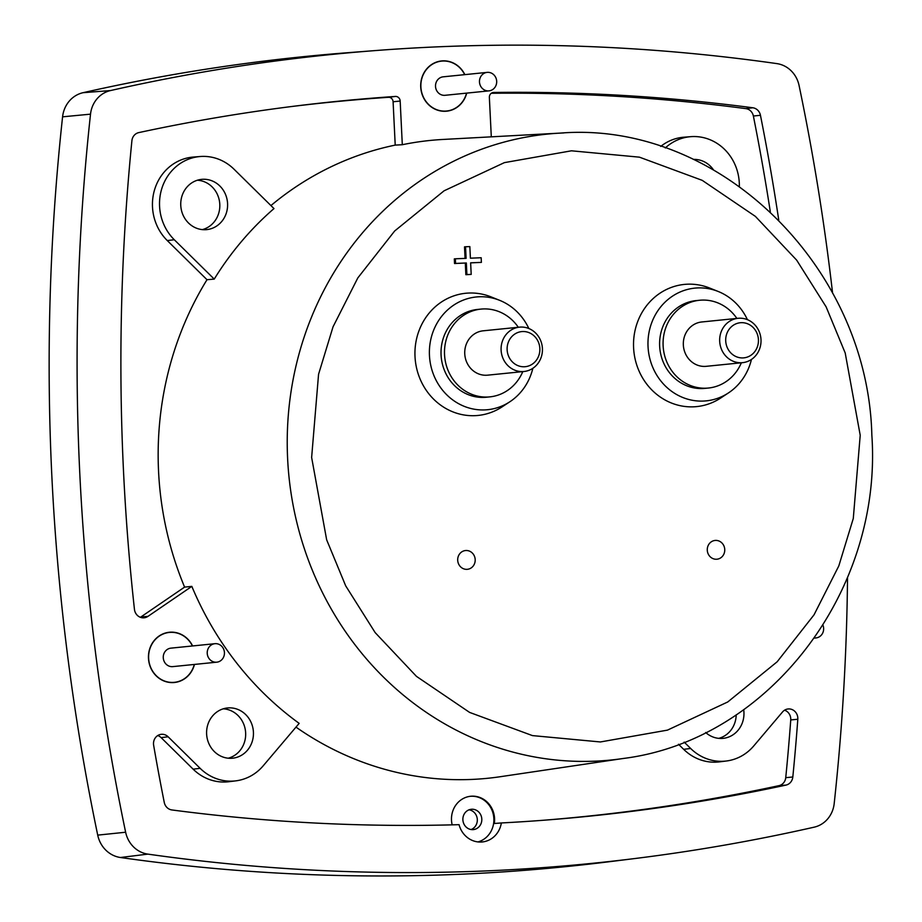 <?xml version="1.0" encoding="UTF-8"?>
<svg xmlns="http://www.w3.org/2000/svg" width="922" height="922" viewBox="0 0 922 922"><rect width="100%" height="100%" fill="white"/><g stroke="black" fill="none" stroke-linecap="round" stroke-linejoin="round"><path stroke-width="1.38" d="M295.985 727.112A320.36 297.034 84.2 0 0 471.084 779.459A320.36 297.034 84.2 0 0 500.369 776.704L623.237 758.483A314.563 291.663 -95.8 0 1 594.483 761.192A314.563 291.663 -95.8 0 1 287.629 458.856A314.563 291.663 -95.8 0 1 560.08 133.114A314.563 291.663 -95.8 0 1 563.757 132.941M159.575 206.286A48.128 44.625 84.2 0 0 174.293 239.743L167.274 240.561A48.29 44.775 -95.8 0 1 152.499 206.989A48.29 44.775 -95.8 0 1 193.355 157.051L200.293 156.51A48.128 44.625 84.2 0 0 159.575 206.286M227.573 203.531A25.251 23.419 -95.8 0 1 206.205 229.659A25.251 23.419 -95.8 0 1 180.77 205.433A25.251 23.419 -95.8 0 1 201.134 179.421A25.251 23.419 -95.8 0 1 227.573 203.531M202.356 229.613A25.078 23.246 84.2 0 0 219.793 204.315A25.078 23.246 84.2 0 0 197.366 180.228M743.685 709.675A25.251 23.419 -95.8 0 1 743.939 712.291A25.251 23.419 -95.8 0 1 722.583 738.407A25.251 23.419 -95.8 0 1 705.676 732.494M718.734 738.361A25.078 23.246 84.2 0 0 736.194 714.827M194.473 664.428A25.251 23.419 -95.8 0 1 173.912 682.545A25.251 23.419 -95.8 0 1 148.477 658.32A25.251 23.419 -95.8 0 1 168.83 632.308A25.251 23.419 -95.8 0 1 192.606 645.953M253.423 732.137A25.251 23.419 -95.8 0 1 232.056 758.253A25.251 23.419 -95.8 0 1 206.62 734.027A25.251 23.419 -95.8 0 1 226.985 708.015A25.251 23.419 -95.8 0 1 253.423 732.137M228.207 758.207A25.078 23.246 84.2 0 0 245.644 732.909A25.078 23.246 84.2 0 0 223.216 708.822M832.578 293.069A2135.94 1980.41 84.2 0 0 799.074 85.492A27.856 25.828 84.2 0 0 776.854 63.606A2135.94 1980.41 84.2 0 0 374.482 50.641A2135.94 1980.41 84.2 0 0 110.513 90.563A27.856 25.828 84.2 0 0 90.517 114.155A2135.94 1980.41 84.2 0 0 79.834 474.334A2135.94 1980.41 84.2 0 0 125.634 832.232A27.856 25.828 84.2 0 0 147.854 854.118A2135.94 1980.41 84.2 0 0 635.35 858.474A2135.94 1980.41 84.2 0 0 814.207 827.161A27.856 25.828 84.2 0 0 834.191 803.558A2135.94 1980.41 84.2 0 0 847.525 577.506M374.482 50.641L347.087 52.761A2136.585 1981.009 84.2 0 0 83.038 92.696A28.501 26.427 84.2 0 0 62.581 116.829A2136.585 1981.009 84.2 0 0 51.897 477.123A2136.585 1981.009 84.2 0 0 97.72 835.125A28.501 26.427 84.2 0 0 120.436 857.506A2136.585 1981.009 84.2 0 0 608.082 861.874L635.35 858.474M466.716 93.11A25.251 23.419 -95.8 0 1 446.156 111.228A25.251 23.419 -95.8 0 1 420.72 87.002A25.251 23.419 -95.8 0 1 441.085 60.99A25.251 23.419 -95.8 0 1 464.849 74.636M684.17 742.095L690.67 748.491A48.128 44.625 84.2 0 0 726.34 761.007A48.128 44.625 84.2 0 0 753.747 745.944L782.548 711.945A9.45 8.759 -95.8 0 1 787.93 708.983A9.45 8.759 -95.8 0 1 797.818 718.008A9.45 8.759 -95.8 0 1 797.807 719.252A2088.745 1936.649 -95.8 0 1 792.816 776.992A9.45 8.759 -95.8 0 1 785.936 785.106A2088.745 1936.649 -95.8 0 1 546.435 820.027A2088.745 1936.649 -95.8 0 1 501.349 822.954L494.307 823.496A23.234 21.54 -95.8 0 0 494.561 818.506A23.234 21.54 -95.8 0 0 470.232 796.308A23.234 21.54 -95.8 0 0 451.503 820.246A23.234 21.54 -95.8 0 0 452.16 824.856M542.966 820.292A2088.584 1936.5 84.2 0 0 778.986 785.648A9.289 8.609 84.2 0 0 785.74 777.672A2088.584 1936.5 84.2 0 0 790.742 719.932A9.289 8.609 84.2 0 0 790.753 718.711A9.289 8.609 84.2 0 0 784.553 710.194M491.299 136.836L489.363 97.444A4.806 4.46 -95.8 0 1 493.696 92.465A2088.745 1936.649 -95.8 0 1 752.813 107.77A9.45 8.759 -95.8 0 1 760.454 115.296A2088.745 1936.649 -95.8 0 1 778.744 219.966M770.308 211.749A2088.584 1936.5 84.2 0 0 753.378 116.022A9.289 8.609 84.2 0 0 745.875 108.623A2088.584 1936.5 84.2 0 0 491.288 93.272M501.349 822.954A23.396 21.69 -95.8 0 1 481.837 841.993A23.396 21.69 -95.8 0 1 459.052 824.671A2088.745 1936.649 -95.8 0 1 171.895 809.954A9.45 8.759 -95.8 0 1 164.266 802.428A2088.745 1936.649 -95.8 0 1 153.651 745.31A9.45 8.759 -95.8 0 1 161.131 734.338A9.45 8.759 -95.8 0 1 168.138 736.793L200.143 768.337A48.128 44.625 84.2 0 0 235.813 780.853A48.128 44.625 84.2 0 0 263.219 765.79L299.166 723.367A320.038 296.734 84.2 0 1 191.834 586.38L147.935 616.392A9.45 8.759 -95.8 0 1 143.924 617.809A9.45 8.759 -95.8 0 1 134.451 609.361A2088.745 1936.649 -95.8 0 1 131.904 140.72A9.45 8.759 -95.8 0 1 138.773 132.607A2088.745 1936.649 -95.8 0 1 295.04 106.088A2088.745 1936.649 -95.8 0 1 395.365 96.441A4.806 4.46 -95.8 0 1 400.171 101.051L393.095 101.766A4.645 4.31 84.2 0 0 388.462 97.306A2088.584 1936.5 84.2 0 0 291.594 106.526M477.988 841.924A23.211 21.529 84.2 0 0 493.858 818.575A23.211 21.529 84.2 0 0 469.886 796.354M194.288 664.451A25.078 23.246 -95.8 0 1 174.396 682.326A25.078 23.246 -95.8 0 1 148.638 658.32A25.078 23.246 -95.8 0 1 169.36 632.434A25.078 23.246 -95.8 0 1 192.421 645.965M466.544 93.134A25.078 23.246 -95.8 0 1 446.64 111.009A25.078 23.246 -95.8 0 1 420.893 87.002A25.078 23.246 -95.8 0 1 441.603 61.117A25.078 23.246 -95.8 0 1 464.676 74.647M532.858 368.293A56.645 52.519 -95.8 0 1 509.878 401.75A56.645 52.519 -95.8 0 1 429.456 355.466A56.645 52.519 -95.8 0 1 499.632 300.33A56.645 52.519 -95.8 0 1 528.836 328.509M509.878 401.75L502.179 406.821A61.394 56.922 -95.8 0 1 415.015 356.653A61.394 56.922 -95.8 0 1 491.08 296.896L499.632 300.33M751.442 359.453A56.645 52.519 -95.8 0 1 728.461 392.91A56.645 52.519 -95.8 0 1 648.039 346.626A56.645 52.519 -95.8 0 1 718.215 291.479A56.645 52.519 -95.8 0 1 747.419 319.669M728.461 392.91L720.762 397.981A61.394 56.922 -95.8 0 1 633.598 347.813A61.394 56.922 -95.8 0 1 709.663 288.056L718.215 291.479M724.75 549.477A9.427 8.747 -95.8 0 1 716.774 559.228A9.427 8.747 -95.8 0 1 707.278 550.18A9.427 8.747 -95.8 0 1 714.873 540.465A9.427 8.747 -95.8 0 1 724.75 549.477M475.187 559.573A9.427 8.747 -95.8 0 1 467.212 569.323A9.427 8.747 -95.8 0 1 457.704 560.276A9.427 8.747 -95.8 0 1 465.31 550.561A9.427 8.747 -95.8 0 1 475.187 559.573M481.803 819.059A10.211 9.474 -95.8 0 1 473.366 829.604A10.211 9.474 -95.8 0 1 462.879 819.831A10.211 9.474 -95.8 0 1 471.315 809.274A10.211 9.474 -95.8 0 1 481.803 819.059M471.084 829.535A10.211 9.474 84.2 0 0 477.308 819.52A10.211 9.474 84.2 0 0 469.091 809.804M822.966 625.208A9.289 8.609 -95.8 0 1 823.634 628.355A9.289 8.609 -95.8 0 1 815.958 637.932A9.289 8.609 -95.8 0 1 814.518 637.955M216.762 662.18L172.806 666.618A9.289 8.609 -95.8 0 1 163.263 657.732A9.289 8.609 -95.8 0 1 170.939 648.143L214.895 643.694A9.289 8.609 -95.8 0 1 224.438 652.592A9.289 8.609 -95.8 0 1 216.762 662.18A9.289 8.609 -95.8 0 1 207.231 653.283A9.289 8.609 -95.8 0 1 214.895 643.694M489.017 90.863L445.061 95.3A9.289 8.609 -95.8 0 1 435.518 86.403A9.289 8.609 -95.8 0 1 443.194 76.826L487.15 72.377A9.289 8.609 -95.8 0 1 496.681 81.274A9.289 8.609 -95.8 0 1 489.017 90.863A9.289 8.609 -95.8 0 1 479.475 81.966A9.289 8.609 -95.8 0 1 487.15 72.377M522.774 371.624A44.106 40.902 -95.8 0 1 489.847 396.875A44.106 40.902 -95.8 0 1 444.542 354.647A44.106 40.902 -95.8 0 1 480.984 309.101A44.106 40.902 -95.8 0 1 518.291 327.264M489.847 396.875L486.39 397.232A44.106 40.902 -95.8 0 1 441.073 354.993A44.106 40.902 -95.8 0 1 477.515 309.446L480.984 309.101M741.357 362.772A44.106 40.902 -95.8 0 1 708.43 388.035A44.106 40.902 -95.8 0 1 663.125 345.796A44.106 40.902 -95.8 0 1 699.567 300.261A44.106 40.902 -95.8 0 1 736.874 318.424M708.43 388.035L704.973 388.381A44.106 40.902 -95.8 0 1 659.656 346.153A44.106 40.902 -95.8 0 1 696.098 300.607L699.567 300.261M523.996 371.497L487.657 375.162A22.289 20.664 -95.8 0 1 464.757 353.829A22.289 20.664 -95.8 0 1 483.174 330.814L519.512 327.149A22.289 20.664 -95.8 0 1 520.665 327.068A22.289 20.664 -95.8 0 1 542.413 348.481A22.289 20.664 -95.8 0 1 523.996 371.497A22.289 20.664 -95.8 0 1 522.843 371.578A22.289 20.664 -95.8 0 1 501.107 350.153A22.289 20.664 -95.8 0 1 519.512 327.149M742.579 362.657L706.24 366.322A22.289 20.664 -95.8 0 1 683.34 344.978A22.289 20.664 -95.8 0 1 701.757 321.974L738.096 318.297A22.289 20.664 -95.8 0 1 739.248 318.217A22.289 20.664 -95.8 0 1 760.996 339.642A22.289 20.664 -95.8 0 1 742.579 362.657A22.289 20.664 -95.8 0 1 741.426 362.738A22.289 20.664 -95.8 0 1 719.69 341.313A22.289 20.664 -95.8 0 1 738.096 318.297M522.624 331.528A17.645 16.366 -95.8 0 1 539.843 348.481A17.645 16.366 -95.8 0 1 524.353 366.76A17.645 16.366 -95.8 0 1 507.135 349.807A17.645 16.366 -95.8 0 1 522.624 331.528M741.207 322.677A17.645 16.366 -95.8 0 1 758.426 339.642A17.645 16.366 -95.8 0 1 742.936 357.92A17.645 16.366 -95.8 0 1 725.718 340.967A17.645 16.366 -95.8 0 1 741.207 322.677M455.572 263.427L466.336 262.989L454.534 263.531L455.572 263.427L455.353 258.794L466.106 258.356L465.541 246.762L469.84 246.589L470.404 258.183L481.169 257.745L481.399 262.378L470.635 262.885M466.901 274.583L471.2 274.41L465.864 274.687L466.901 274.583L466.336 262.989M471.2 274.41L470.635 262.816L481.399 262.378M465.541 246.762L464.504 246.865L465.068 258.402M465.864 274.687L465.299 263.093M454.534 263.531L454.316 258.898L455.353 258.794M693.471 159.425A25.251 23.419 -95.8 0 1 713.386 169.74M739.34 186.325A48.128 44.625 84.2 0 0 690.82 136.663A48.128 44.625 84.2 0 0 665.281 147.969M660.705 146.437A48.29 44.775 -95.8 0 1 683.882 137.205L690.82 136.663M235.813 780.853L228.91 781.718A48.29 44.775 -95.8 0 1 193.124 769.155L161.108 737.612A9.289 8.609 84.2 0 0 157.754 735.549M726.34 761.007L719.437 761.872A48.29 44.775 -95.8 0 1 683.651 749.309L690.67 748.491M140.375 617.302A9.289 8.609 84.2 0 0 140.928 616.945L184.596 587.107L191.834 586.38M174.293 239.743L214.238 279.101A320.038 296.734 84.2 0 1 273.984 208.579L234.038 169.222A48.128 44.625 84.2 0 0 200.293 156.51M678.523 744.261L683.651 749.309M623.237 758.483C768.718 740.32 882.734 591.06 871.843 435.069C867.763 266.147 718.088 120.229 560.08 133.114L442.975 139.453A320.038 296.734 84.2 0 0 402.303 144.719L400.171 101.051M402.303 144.719L395.215 145.111L393.095 101.766M214.238 279.101L207.001 279.712L167.274 240.561M207.001 279.712A320.36 297.034 84.2 0 0 184.596 587.107M395.215 145.111A320.36 297.034 84.2 0 0 270.93 205.571M860.214 435.276L853.288 518.487L838.813 565.924L814.022 614.847L777.165 661.777L727.758 701.965L667.447 730.132L600.383 741.956L532.42 735.595L469.598 712.406L416.456 676.368L375.162 632.607L345.704 585.873L326.653 539.796L311.636 457.473L318.563 374.274L333.038 326.826L357.817 277.914L394.674 230.984L444.093 190.796L504.392 162.629L571.467 150.805L639.43 157.166L702.241 180.355L755.383 216.382L796.677 260.154L826.135 306.876L845.197 352.965L860.214 435.276M125.634 832.232L97.72 835.125M753.378 116.022L760.454 115.296M752.813 107.77L745.875 108.623M792.816 776.992L785.74 777.672M778.986 785.648L785.936 785.106M492.797 92.58L493.696 92.465M168.138 736.793L161.108 737.612M200.143 768.337L193.124 769.155M790.742 719.932L797.807 719.252M62.581 116.829L90.517 114.155M147.854 854.118L120.436 857.506M110.513 90.563L83.038 92.696M395.365 96.441L388.462 97.306M140.928 616.945L147.935 616.392M166.594 632.711L169.36 632.434M438.837 61.394L441.603 61.117M814.426 638.093L815.958 637.932M443.885 111.285L446.64 111.009M171.63 682.603L174.396 682.326"/></g></svg>
